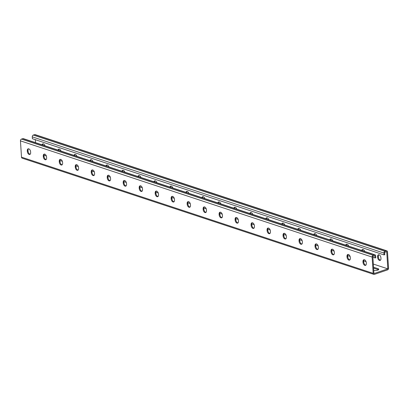 <?xml version="1.0" encoding="UTF-8"?>
<svg xmlns="http://www.w3.org/2000/svg" width="409" height="409" viewBox="0 0 409 409"><rect width="100%" height="100%" fill="white"/><g stroke="black" fill="none" stroke-linecap="round" stroke-linejoin="round"><path stroke-width="0.61" d="M375.053 257.977L375.805 257.726L375.687 255.865A1.483 1.084 -71.7 0 0 375.022 254.838A1.483 1.084 -71.7 0 0 374.47 254.848L373.156 255.298A1.483 1.084 -71.7 0 0 372.124 257.072L373.177 273.355A1.483 1.084 -71.7 0 0 373.836 274.378A1.483 1.084 -71.7 0 0 374.388 274.367L387.517 269.909A1.483 1.084 108.3 0 0 388.55 268.13L387.497 251.852A1.483 1.084 108.3 0 0 386.837 250.829A1.483 1.084 108.3 0 0 386.28 250.84L384.971 251.284A1.483 1.084 108.3 0 0 383.933 253.064L384.056 254.919L384.803 254.669L384.654 252.343L386.715 251.642L387.829 268.851L373.954 273.565L372.844 256.356L374.905 255.651L374.935 256.116L375.053 257.977L372.89 257.118M386.837 250.829L35.164 134.622A1.483 1.084 108.3 0 0 34.612 134.633L33.298 135.077A1.483 1.084 108.3 0 0 32.265 136.857L32.383 138.717L384.056 254.919M44.024 155.246L46.365 156.018M60.011 160.527L62.352 161.299M75.992 165.809L78.334 166.586M91.979 171.09L94.321 171.867M107.966 176.371L110.307 177.148M123.947 181.657L126.289 182.429M139.934 186.939L142.276 187.711M155.921 192.22L158.263 192.992M171.903 197.501L174.244 198.273M187.889 202.782L190.231 203.559M203.876 208.063L206.218 208.841M219.858 213.35L222.199 214.122M235.845 218.631L238.186 219.403M251.832 223.912L254.173 224.684M267.813 229.193L270.155 229.965M283.8 234.475L286.142 235.252M299.787 239.756L302.128 240.533M315.768 245.042L318.11 245.814M331.755 250.323L334.097 251.095M347.742 255.605L350.084 256.377M363.724 260.886L366.065 261.658M373.34 264.066L387.829 268.851M373.749 270.39A3.088 1.017 -3.7 0 0 377.047 270.329A3.088 1.017 -3.7 0 0 378.775 269.291A3.088 1.017 -3.7 0 0 378.039 268.693L373.545 267.21M378.463 269.782A3.088 1.017 -3.7 0 0 378.1 269.623L373.606 268.14M35.511 142.654L35.312 139.53M204.863 198.61A2.566 1.534 -108.8 0 0 202.593 196.698A2.566 1.534 -108.8 0 0 201.847 197.613M188.876 193.329A2.566 1.534 -108.8 0 0 186.611 191.417A2.566 1.534 -108.8 0 0 185.86 192.332M172.895 188.048A2.566 1.534 -108.8 0 0 170.625 186.136A2.566 1.534 -108.8 0 0 169.878 187.051M156.908 182.767A2.566 1.534 -108.8 0 0 154.638 180.855A2.566 1.534 -108.8 0 0 153.891 181.77M140.921 177.486A2.566 1.534 -108.8 0 0 138.656 175.573A2.566 1.534 -108.8 0 0 137.905 176.489M124.939 172.204A2.566 1.534 -108.8 0 0 122.669 170.287A2.566 1.534 -108.8 0 0 121.923 171.207M108.952 166.918A2.566 1.534 -108.8 0 0 106.683 165.006A2.566 1.534 -108.8 0 0 105.936 165.921M92.966 161.637A2.566 1.534 -108.8 0 0 90.701 159.725A2.566 1.534 -108.8 0 0 89.949 160.64M76.984 156.356A2.566 1.534 -108.8 0 0 74.714 154.444A2.566 1.534 -108.8 0 0 73.968 155.359M60.997 151.074A2.566 1.534 -108.8 0 0 58.727 149.162A2.566 1.534 -108.8 0 0 57.981 150.077M45.01 145.793A2.566 1.534 -108.8 0 0 42.746 143.881A2.566 1.534 -108.8 0 0 41.994 144.796M217.833 202.9A2.566 1.534 71.2 0 1 218.58 201.98A2.566 1.534 71.2 0 1 220.85 203.897M233.815 208.181A2.566 1.534 71.2 0 1 234.567 207.266A2.566 1.534 71.2 0 1 236.831 209.178M249.802 213.462A2.566 1.534 71.2 0 1 250.548 212.547A2.566 1.534 71.2 0 1 252.818 214.459M265.789 218.743A2.566 1.534 71.2 0 1 266.535 217.828A2.566 1.534 71.2 0 1 268.805 219.74M281.77 224.025A2.566 1.534 71.2 0 1 282.522 223.109A2.566 1.534 71.2 0 1 284.787 225.022M297.757 229.306A2.566 1.534 71.2 0 1 298.504 228.391A2.566 1.534 71.2 0 1 300.773 230.303M313.744 234.587A2.566 1.534 71.2 0 1 314.49 233.672A2.566 1.534 71.2 0 1 316.76 235.584M329.726 239.873A2.566 1.534 71.2 0 1 330.477 238.958A2.566 1.534 71.2 0 1 332.742 240.87M345.712 245.155A2.566 1.534 71.2 0 1 346.459 244.239A2.566 1.534 71.2 0 1 348.729 246.152M361.699 250.436A2.566 1.534 71.2 0 1 362.446 249.521A2.566 1.534 71.2 0 1 364.716 251.433M380.968 258.529A2.566 1.534 71.2 0 1 380.13 260.41A2.566 1.534 71.2 0 1 377.645 257.43L377.594 256.683A2.566 1.534 71.2 0 1 378.432 254.802A2.566 1.534 71.2 0 1 380.917 257.782L380.968 258.529M202.511 197.833A2.566 1.534 71.2 0 1 202.997 196.652M186.53 192.552A2.566 1.534 71.2 0 1 187.015 191.371M170.543 187.271A2.566 1.534 71.2 0 1 171.028 186.09M154.556 181.99A2.566 1.534 71.2 0 1 155.042 180.809M138.574 176.708A2.566 1.534 71.2 0 1 139.06 175.527M122.588 171.427A2.566 1.534 71.2 0 1 123.073 170.246M106.601 166.141A2.566 1.534 71.2 0 1 107.086 164.965M90.619 160.86A2.566 1.534 71.2 0 1 91.105 159.679M74.632 155.578A2.566 1.534 71.2 0 1 75.118 154.398M58.645 150.297A2.566 1.534 71.2 0 1 59.131 149.116M42.664 145.016A2.566 1.534 71.2 0 1 43.15 143.835M218.984 201.939A2.566 1.534 -108.8 0 0 218.498 203.12M234.971 207.22A2.566 1.534 -108.8 0 0 234.485 208.401M250.952 212.501A2.566 1.534 -108.8 0 0 250.466 213.682M266.939 217.782A2.566 1.534 -108.8 0 0 266.453 218.963M282.926 223.063A2.566 1.534 -108.8 0 0 282.44 224.244M298.907 228.345A2.566 1.534 -108.8 0 0 298.422 229.526M314.894 233.631A2.566 1.534 -108.8 0 0 314.409 234.812M330.881 238.912A2.566 1.534 -108.8 0 0 330.395 240.093M346.863 244.193A2.566 1.534 -108.8 0 0 346.377 245.374M362.849 249.475A2.566 1.534 -108.8 0 0 362.364 250.656M378.836 254.756A2.566 1.534 -108.8 0 0 378.345 256.428L378.391 257.174A2.566 1.534 -108.8 0 0 380.477 260.196M373.836 274.378L22.163 158.171A1.483 1.084 -71.7 0 1 21.503 157.148L20.45 140.87A1.483 1.084 -71.7 0 1 21.483 139.091L22.797 138.646A1.483 1.084 -71.7 0 1 23.354 138.636L375.022 254.838M188.375 201.622A2.566 1.534 -108.8 0 0 187.884 203.293L187.93 204.04A2.566 1.534 -108.8 0 0 190.016 207.061M172.388 196.34A2.566 1.534 -108.8 0 0 171.898 198.012L171.949 198.759A2.566 1.534 -108.8 0 0 174.029 201.78M156.402 191.059A2.566 1.534 -108.8 0 0 155.911 192.731L155.962 193.472A2.566 1.534 -108.8 0 0 158.048 196.499M140.42 185.778A2.566 1.534 -108.8 0 0 139.929 187.45L139.975 188.191A2.566 1.534 -108.8 0 0 142.061 191.218M124.433 180.492A2.566 1.534 -108.8 0 0 123.942 182.163L123.993 182.91A2.566 1.534 -108.8 0 0 126.074 185.937M108.446 175.21A2.566 1.534 -108.8 0 0 107.956 176.882L108.007 177.629A2.566 1.534 -108.8 0 0 110.093 180.655M92.465 169.929A2.566 1.534 -108.8 0 0 91.974 171.601L92.02 172.347A2.566 1.534 -108.8 0 0 94.106 175.369M76.478 164.648A2.566 1.534 -108.8 0 0 75.987 166.32L76.038 167.066A2.566 1.534 -108.8 0 0 78.119 170.088M60.491 159.367A2.566 1.534 -108.8 0 0 60 161.039L60.051 161.78A2.566 1.534 -108.8 0 0 62.137 164.807M44.509 154.086A2.566 1.534 -108.8 0 0 44.019 155.757L44.065 156.499A2.566 1.534 -108.8 0 0 46.151 159.525M28.523 148.804A2.566 1.534 -108.8 0 0 28.032 150.471L28.083 151.218A2.566 1.534 -108.8 0 0 30.164 154.244M206.003 212.348A2.566 1.534 71.2 0 1 203.917 209.321L203.866 208.575A2.566 1.534 71.2 0 1 204.357 206.903M221.985 217.629A2.566 1.534 71.2 0 1 219.904 214.602L219.853 213.856A2.566 1.534 71.2 0 1 220.344 212.184M237.972 222.91A2.566 1.534 71.2 0 1 235.886 219.884L235.84 219.142A2.566 1.534 71.2 0 1 236.33 217.47M253.958 228.191A2.566 1.534 71.2 0 1 251.872 225.165L251.821 224.423A2.566 1.534 71.2 0 1 252.312 222.752M269.94 233.473A2.566 1.534 71.2 0 1 267.859 230.446L267.808 229.705A2.566 1.534 71.2 0 1 268.299 228.033M285.927 238.754A2.566 1.534 71.2 0 1 283.841 235.732L283.795 234.986A2.566 1.534 71.2 0 1 284.286 233.314M301.914 244.035A2.566 1.534 71.2 0 1 299.828 241.013L299.777 240.267A2.566 1.534 71.2 0 1 300.267 238.595M317.895 249.321A2.566 1.534 71.2 0 1 315.814 246.295L315.763 245.548A2.566 1.534 71.2 0 1 316.254 243.876M333.882 254.602A2.566 1.534 71.2 0 1 331.796 251.576L331.75 250.835A2.566 1.534 71.2 0 1 332.241 249.163M349.869 259.884A2.566 1.534 71.2 0 1 347.783 256.857L347.732 256.116A2.566 1.534 71.2 0 1 348.223 254.444M365.851 265.165A2.566 1.534 71.2 0 1 363.77 262.138L363.719 261.397A2.566 1.534 71.2 0 1 364.209 259.725M187.184 204.29L187.133 203.549A2.566 1.534 71.2 0 1 187.971 201.668A2.566 1.534 71.2 0 1 190.456 204.648L190.507 205.39A2.566 1.534 71.2 0 1 189.669 207.271A2.566 1.534 71.2 0 1 187.184 204.29L187.93 204.04M171.197 199.009L171.146 198.268A2.566 1.534 71.2 0 1 171.984 196.386A2.566 1.534 71.2 0 1 174.474 199.367L174.52 200.108A2.566 1.534 71.2 0 1 173.687 201.99A2.566 1.534 71.2 0 1 171.197 199.009L171.949 198.759M155.21 193.728L155.164 192.987A2.566 1.534 71.2 0 1 155.998 191.105A2.566 1.534 71.2 0 1 158.487 194.081L158.539 194.827A2.566 1.534 71.2 0 1 157.7 196.709A2.566 1.534 71.2 0 1 155.21 193.728L155.962 193.472M139.229 188.447L139.178 187.7A2.566 1.534 71.2 0 1 140.016 185.819A2.566 1.534 71.2 0 1 142.501 188.8L142.552 189.546A2.566 1.534 71.2 0 1 141.713 191.427A2.566 1.534 71.2 0 1 139.229 188.447L139.975 188.191M123.242 183.166L123.191 182.419A2.566 1.534 71.2 0 1 124.029 180.538A2.566 1.534 71.2 0 1 126.519 183.518L126.565 184.265A2.566 1.534 71.2 0 1 125.732 186.146A2.566 1.534 71.2 0 1 123.242 183.166L123.993 182.91M107.255 177.884L107.209 177.138A2.566 1.534 71.2 0 1 108.042 175.256A2.566 1.534 71.2 0 1 110.532 178.237L110.583 178.984A2.566 1.534 71.2 0 1 109.745 180.865A2.566 1.534 71.2 0 1 107.255 177.884L108.007 177.629M91.273 172.603L91.222 171.857A2.566 1.534 71.2 0 1 92.061 169.975A2.566 1.534 71.2 0 1 94.545 172.956L94.597 173.697A2.566 1.534 71.2 0 1 93.758 175.579A2.566 1.534 71.2 0 1 91.273 172.603L92.02 172.347M75.287 167.317L75.236 166.575A2.566 1.534 71.2 0 1 76.074 164.694A2.566 1.534 71.2 0 1 78.564 167.675L78.61 168.416A2.566 1.534 71.2 0 1 77.776 170.297A2.566 1.534 71.2 0 1 75.287 167.317L76.038 167.066M59.3 162.036L59.254 161.294A2.566 1.534 71.2 0 1 60.087 159.413A2.566 1.534 71.2 0 1 62.577 162.393L62.628 163.135A2.566 1.534 71.2 0 1 61.79 165.016A2.566 1.534 71.2 0 1 59.3 162.036L60.051 161.78M43.313 156.754L43.267 156.008A2.566 1.534 71.2 0 1 44.106 154.127A2.566 1.534 71.2 0 1 46.59 157.107L46.641 157.854A2.566 1.534 71.2 0 1 45.803 159.735A2.566 1.534 71.2 0 1 43.313 156.754L44.065 156.499M27.331 151.473L27.28 150.727A2.566 1.534 71.2 0 1 28.119 148.845A2.566 1.534 71.2 0 1 30.609 151.826L30.655 152.572A2.566 1.534 71.2 0 1 29.816 154.454A2.566 1.534 71.2 0 1 27.331 151.473L28.083 151.218M206.494 210.676L206.443 209.929A2.566 1.534 -108.8 0 0 203.953 206.949A2.566 1.534 -108.8 0 0 203.12 208.83L203.166 209.577A2.566 1.534 -108.8 0 0 205.655 212.557A2.566 1.534 -108.8 0 0 206.494 210.676M222.476 215.957L222.43 215.211A2.566 1.534 -108.8 0 0 219.94 212.23A2.566 1.534 -108.8 0 0 219.101 214.112L219.152 214.858A2.566 1.534 -108.8 0 0 221.642 217.839A2.566 1.534 -108.8 0 0 222.476 215.957M238.462 221.238L238.411 220.492A2.566 1.534 -108.8 0 0 235.927 217.511A2.566 1.534 -108.8 0 0 235.088 219.393L235.139 220.139A2.566 1.534 -108.8 0 0 237.624 223.12A2.566 1.534 -108.8 0 0 238.462 221.238M254.449 226.52L254.398 225.773A2.566 1.534 -108.8 0 0 251.908 222.798A2.566 1.534 -108.8 0 0 251.075 224.679L251.121 225.42A2.566 1.534 -108.8 0 0 253.611 228.401A2.566 1.534 -108.8 0 0 254.449 226.52M270.431 231.801L270.385 231.059A2.566 1.534 -108.8 0 0 267.895 228.079A2.566 1.534 -108.8 0 0 267.057 229.96L267.108 230.702A2.566 1.534 -108.8 0 0 269.597 233.682A2.566 1.534 -108.8 0 0 270.431 231.801M286.418 237.082L286.366 236.341A2.566 1.534 -108.8 0 0 283.882 233.36A2.566 1.534 -108.8 0 0 283.043 235.241L283.094 235.983A2.566 1.534 -108.8 0 0 285.579 238.963A2.566 1.534 -108.8 0 0 286.418 237.082M302.404 242.368L302.353 241.622A2.566 1.534 -108.8 0 0 299.863 238.641A2.566 1.534 -108.8 0 0 299.03 240.523L299.076 241.269A2.566 1.534 -108.8 0 0 301.566 244.25A2.566 1.534 -108.8 0 0 302.404 242.368M318.386 247.649L318.34 246.903A2.566 1.534 -108.8 0 0 315.85 243.922A2.566 1.534 -108.8 0 0 315.012 245.804L315.063 246.55A2.566 1.534 -108.8 0 0 317.553 249.531A2.566 1.534 -108.8 0 0 318.386 247.649M334.373 252.931L334.322 252.184A2.566 1.534 -108.8 0 0 331.837 249.204A2.566 1.534 -108.8 0 0 330.999 251.085L331.05 251.832A2.566 1.534 -108.8 0 0 333.534 254.812A2.566 1.534 -108.8 0 0 334.373 252.931M350.36 258.212L350.309 257.466A2.566 1.534 -108.8 0 0 347.819 254.485A2.566 1.534 -108.8 0 0 346.985 256.371L347.031 257.113A2.566 1.534 -108.8 0 0 349.521 260.093A2.566 1.534 -108.8 0 0 350.36 258.212M366.341 263.493L366.295 262.752A2.566 1.534 -108.8 0 0 363.805 259.771A2.566 1.534 -108.8 0 0 362.967 261.653L363.018 262.394A2.566 1.534 -108.8 0 0 365.508 265.375A2.566 1.534 -108.8 0 0 366.341 263.493M383.933 253.064L32.265 136.857M386.28 250.84L34.612 134.633M384.971 251.284L33.298 135.077M373.177 273.355L21.503 157.148M372.124 257.072L20.45 140.87M373.156 255.298L21.483 139.091M374.47 254.848L22.797 138.646M28.032 150.471L27.28 150.727M44.019 155.757L43.267 156.008M60 161.039L59.254 161.294M75.987 166.32L75.236 166.575M91.974 171.601L91.222 171.857M107.956 176.882L107.209 177.138M123.942 182.163L123.191 182.419M139.929 187.45L139.178 187.7M155.911 192.731L155.164 192.987M171.898 198.012L171.146 198.268M187.884 203.293L187.133 203.549M378.039 268.693L378.1 269.623M377.645 257.43L378.391 257.174M377.594 256.683L378.345 256.428M363.77 262.138L363.018 262.394M363.719 261.397L362.967 261.653M347.783 256.857L347.031 257.113M347.732 256.116L346.985 256.371M331.796 251.576L331.05 251.832M331.75 250.835L330.999 251.085M315.814 246.295L315.063 246.55M315.763 245.548L315.012 245.804M299.828 241.013L299.076 241.269M299.777 240.267L299.03 240.523M283.841 235.732L283.094 235.983M283.795 234.986L283.043 235.241M267.859 230.446L267.108 230.702M267.808 229.705L267.057 229.96M251.872 225.165L251.121 225.42M251.821 224.423L251.075 224.679M235.886 219.884L235.139 220.139M235.84 219.142L235.088 219.393M219.904 214.602L219.152 214.858M219.853 213.856L219.101 214.112M203.917 209.321L203.166 209.577M203.866 208.575L203.12 208.83"/></g></svg>
